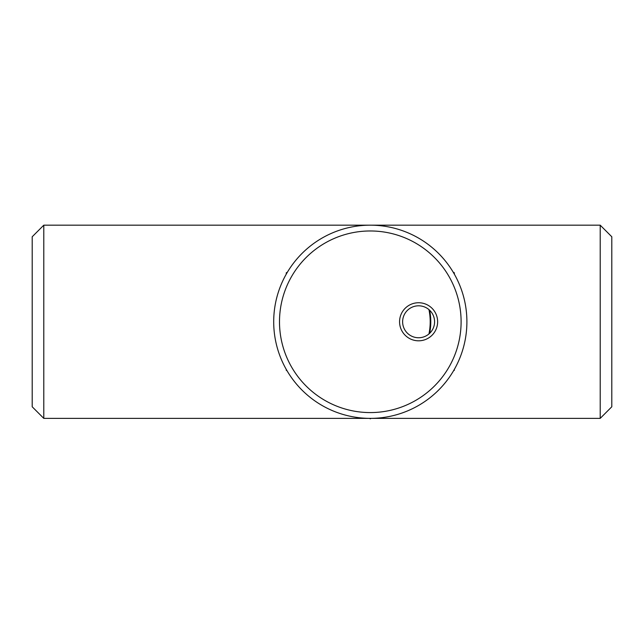 <?xml version="1.0" encoding="UTF-8"?>
<svg xmlns="http://www.w3.org/2000/svg" width="644" height="644" viewBox="0 0 644 644"><rect width="100%" height="100%" fill="white"/><g stroke="black" fill="none" stroke-linecap="round" stroke-linejoin="round"><path stroke-width="0.97" d="M600.208 225.175L611.8 236.767L611.8 406.783L600.208 418.375L600.208 225.175L370.3 225.175A96.6 96.6 0 0 0 273.7 321.775A96.6 96.6 0 0 0 370.3 418.375A96.6 96.6 0 0 0 466.9 321.775A96.6 96.6 0 0 0 370.3 225.175L43.792 225.175L32.2 236.767L32.2 406.783L43.792 418.375L43.792 225.175M434.579 321.775A15.979 15.979 0 0 0 418.6 305.803A15.979 15.979 0 0 0 402.621 321.775A15.979 15.979 0 0 0 418.6 337.754A15.979 15.979 0 0 0 434.579 321.775A15.979 15.979 0 0 1 429.661 333.31C431.166 325.623 431.166 317.935 429.661 310.247M370.3 412.579A90.804 90.804 0 0 0 461.104 321.775A90.804 90.804 0 0 0 370.3 230.971A90.804 90.804 0 0 0 279.496 321.775A90.804 90.804 0 0 0 370.3 412.579M600.208 418.375L371.065 418.375L370.3 418.825L369.527 418.375L43.792 418.375M454.342 274.151L454.342 272.806L453.175 272.146M453.569 370.743L454.342 370.3L454.342 369.406M286.258 369.406L286.258 370.3L287.031 370.743M287.425 272.146L286.258 272.806L286.258 274.151M428.944 333.962A59.892 59.892 0 0 0 428.944 309.595M399.57 321.775A19.03 19.03 0 0 1 418.6 302.744A19.03 19.03 0 0 1 437.63 321.775A19.03 19.03 0 0 1 418.6 340.805A19.03 19.03 0 0 1 399.57 321.775"/></g></svg>
